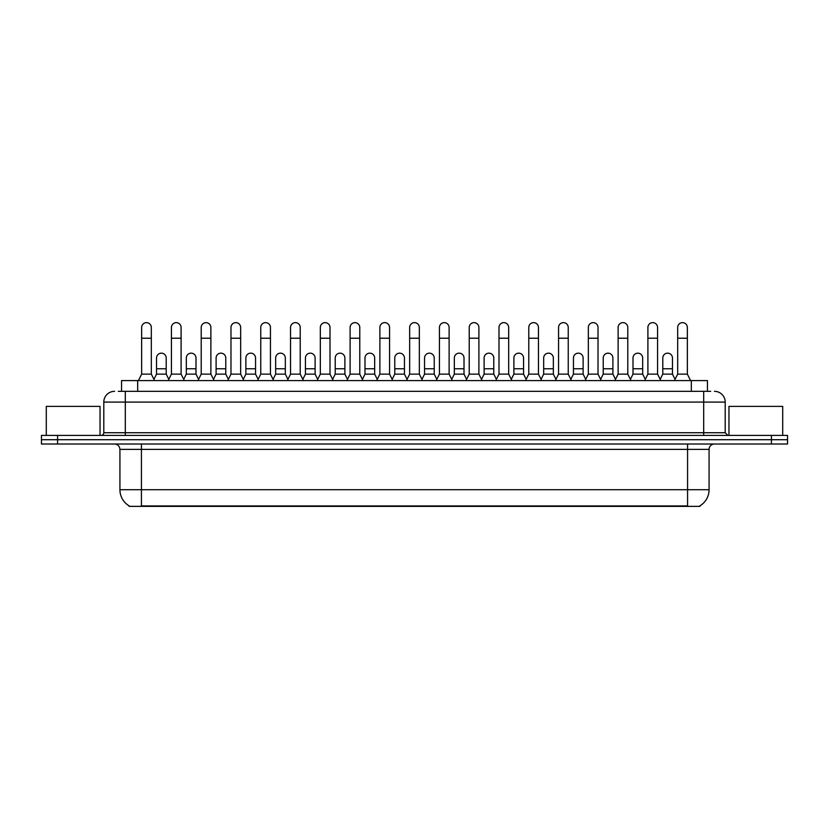 <?xml version="1.0" encoding="UTF-8"?>
<svg xmlns="http://www.w3.org/2000/svg" width="829" height="829" viewBox="0 0 829 829"><rect width="100%" height="100%" fill="white"/><g stroke="black" fill="none" stroke-linecap="round" stroke-linejoin="round"><path stroke-width="1.24" d="M121.552 391.329L121.552 380.584L707.448 380.584L707.448 391.329M699.935 505.835L699.935 506.364L129.065 506.364L129.065 505.835M129.231 505.928A18.818 18.818 0 0 1 119.925 489.701L141.427 489.701L141.427 505.928L687.573 505.928L687.573 489.701L709.075 489.701L709.075 449.391A5.378 5.378 0 0 1 714.443 444.012M119.925 489.701L119.925 449.391C119.614 446.126 117.822 444.334 114.557 444.012M699.769 505.928A18.818 18.818 0 0 0 709.075 489.701M57.574 435.412L787.55 435.412L787.55 439.712L41.45 439.712L41.45 444.012L57.574 444.012L57.574 439.712L41.45 439.712L41.45 435.412L57.574 435.412L57.574 439.712L787.55 439.712L787.55 444.012L57.574 444.012M118.568 391.329L710.681 391.329M118.319 391.329L125.303 391.329L125.303 402.086L103.801 402.086L103.801 432.728A2.684 2.684 0 0 1 101.117 435.412M114.557 391.329A10.746 10.746 0 0 0 103.801 402.086M714.443 391.329A10.746 10.746 0 0 1 725.199 402.086L725.199 432.728L727.883 435.412M138.422 380.584L141.645 374.128L151.324 374.128L154.546 380.584M151.324 374.128L151.324 327.476A4.839 4.839 0 0 0 146.484 322.636A4.839 4.839 0 0 1 146.785 322.647M141.645 374.128L141.645 338.222L151.324 338.222M141.645 338.222L141.645 327.476A4.839 4.839 0 0 1 146.484 322.636M153.925 379.34L156.536 374.128L166.214 374.128L168.815 379.34M166.214 374.128L166.214 358.004A4.839 4.839 0 0 0 161.676 353.175A4.839 4.839 0 0 1 166.214 358.004M156.536 374.128L156.536 368.76L166.214 368.76M156.536 368.76L156.536 358.004A4.839 4.839 0 0 1 161.676 353.175M168.204 380.584L171.427 374.128L181.105 374.128L184.328 380.584M181.105 374.128L181.105 327.476A4.839 4.839 0 0 0 176.266 322.636A4.839 4.839 0 0 1 176.567 322.647M171.427 374.128L171.427 338.222L181.105 338.222M171.427 338.222L171.427 327.476A4.839 4.839 0 0 1 176.266 322.636M197.976 380.584L201.209 374.128L210.877 374.128L214.11 380.584M210.877 374.128L210.877 327.476A4.839 4.839 0 0 0 206.048 322.636A4.839 4.839 0 0 1 206.348 322.647M201.209 374.128L201.209 338.222L210.877 338.222M201.209 338.222L201.209 327.476A4.839 4.839 0 0 1 206.048 322.636M227.757 380.584L230.98 374.128L240.659 374.128L243.881 380.584M240.659 374.128L240.659 327.476A4.839 4.839 0 0 0 235.819 322.636A4.839 4.839 0 0 1 236.13 322.647M230.98 374.128L230.98 338.222L240.659 338.222M230.98 338.222L230.98 327.476A4.839 4.839 0 0 1 235.819 322.636M257.539 380.584L260.762 374.128L270.441 374.128L273.663 380.584M270.441 374.128L270.441 327.476A4.839 4.839 0 0 0 265.601 322.636A4.839 4.839 0 0 1 265.902 322.647M260.762 374.128L260.762 338.222L270.441 338.222M260.762 338.222L260.762 327.476A4.839 4.839 0 0 1 265.601 322.636M183.706 379.34L186.318 374.128L195.996 374.128L198.597 379.34M195.996 374.128L195.996 358.004A4.839 4.839 0 0 0 191.458 353.175A4.839 4.839 0 0 1 195.996 358.004M186.318 374.128L186.318 368.76L195.996 368.76M186.318 368.76L186.318 358.004A4.839 4.839 0 0 1 191.458 353.175M213.488 379.34L216.1 374.128L225.768 374.128L228.379 379.34M225.768 374.128L225.768 358.004A4.839 4.839 0 0 0 221.239 353.175A4.839 4.839 0 0 1 225.768 358.004M216.1 374.128L216.1 368.76L225.768 368.76M216.1 368.76L216.1 358.004A4.839 4.839 0 0 1 221.239 353.175M243.27 379.34L245.871 374.128L255.55 374.128L258.161 379.34M255.55 374.128L255.55 358.004A4.839 4.839 0 0 0 251.021 353.175A4.839 4.839 0 0 1 255.55 358.004M245.871 374.128L245.871 368.76L255.55 368.76M245.871 368.76L245.871 358.004A4.839 4.839 0 0 1 251.021 353.175M100.04 435.412L100.04 406.386L46.289 406.386L46.289 435.412M782.711 435.412L782.711 406.386L728.96 406.386L728.96 435.412M287.321 380.584L290.544 374.128L300.222 374.128L303.445 380.584M300.222 374.128L300.222 327.476A4.839 4.839 0 0 0 295.383 322.636A4.839 4.839 0 0 1 295.684 322.647M290.544 374.128L290.544 338.222L300.222 338.222M290.544 338.222L290.544 327.476A4.839 4.839 0 0 1 295.383 322.636M317.103 380.584L320.326 374.128L330.004 374.128L333.227 380.584M330.004 374.128L330.004 327.476A4.839 4.839 0 0 0 325.165 322.636A4.839 4.839 0 0 1 325.465 322.647M320.326 374.128L320.326 338.222L330.004 338.222M320.326 338.222L320.326 327.476A4.839 4.839 0 0 1 325.165 322.636M346.874 380.584L350.107 374.128L359.776 374.128L363.009 380.584M359.776 374.128L359.776 327.476A4.839 4.839 0 0 0 354.936 322.636A4.839 4.839 0 0 1 355.247 322.647M350.107 374.128L350.107 338.222L359.776 338.222M350.107 338.222L350.107 327.476A4.839 4.839 0 0 1 354.936 322.636M273.052 379.34L275.653 374.128L285.331 374.128L287.932 379.34M285.331 374.128L285.331 358.004A4.839 4.839 0 0 0 280.793 353.175A4.839 4.839 0 0 1 285.331 358.004M275.653 374.128L275.653 368.76L285.331 368.76M275.653 368.76L275.653 358.004A4.839 4.839 0 0 1 280.793 353.175M302.823 379.34L305.435 374.128L315.113 374.128L317.714 379.34M315.113 374.128L315.113 358.004A4.839 4.839 0 0 0 310.574 353.175A4.839 4.839 0 0 1 315.113 358.004M305.435 374.128L305.435 368.76L315.113 368.76M305.435 368.76L305.435 358.004A4.839 4.839 0 0 1 310.574 353.175M332.605 379.34L335.217 374.128L344.885 374.128L347.496 379.34M344.885 374.128L344.885 358.004A4.839 4.839 0 0 0 340.356 353.175A4.839 4.839 0 0 1 344.885 358.004M335.217 374.128L335.217 368.76L344.885 368.76M335.217 368.76L335.217 358.004A4.839 4.839 0 0 1 340.356 353.175M376.656 380.584L379.879 374.128L389.557 374.128L392.78 380.584M389.557 374.128L389.557 327.476A4.839 4.839 0 0 0 384.718 322.636A4.839 4.839 0 0 1 385.029 322.647M379.879 374.128L379.879 338.222L389.557 338.222M379.879 338.222L379.879 327.476A4.839 4.839 0 0 1 384.718 322.636M406.438 380.584L409.661 374.128L419.339 374.128L422.562 380.584M419.339 374.128L419.339 327.476A4.839 4.839 0 0 0 414.5 322.636A4.839 4.839 0 0 1 414.801 322.647M409.661 374.128L409.661 338.222L419.339 338.222M409.661 338.222L409.661 327.476A4.839 4.839 0 0 1 414.5 322.636M436.22 380.584L439.443 374.128L449.121 374.128L452.344 380.584M449.121 374.128L449.121 327.476A4.839 4.839 0 0 0 444.282 322.636A4.839 4.839 0 0 1 444.582 322.647M439.443 374.128L439.443 338.222L449.121 338.222M439.443 338.222L439.443 327.476A4.839 4.839 0 0 1 444.282 322.636M465.991 380.584L469.224 374.128L478.893 374.128L482.126 380.584M478.893 374.128L478.893 327.476A4.839 4.839 0 0 0 474.064 322.636A4.839 4.839 0 0 1 474.364 322.647M469.224 374.128L469.224 338.222L478.893 338.222M469.224 338.222L469.224 327.476A4.839 4.839 0 0 1 474.064 322.636M495.773 380.584L498.996 374.128L508.674 374.128L511.897 380.584M508.674 374.128L508.674 327.476A4.839 4.839 0 0 0 503.835 322.636A4.839 4.839 0 0 1 504.146 322.647M498.996 374.128L498.996 338.222L508.674 338.222M498.996 338.222L498.996 327.476A4.839 4.839 0 0 1 503.835 322.636M362.387 379.34L364.988 374.128L374.667 374.128L377.278 379.34M374.667 374.128L374.667 358.004A4.839 4.839 0 0 0 370.138 353.175A4.839 4.839 0 0 1 374.667 358.004M364.988 374.128L364.988 368.76L374.667 368.76M364.988 368.76L364.988 358.004A4.839 4.839 0 0 1 370.138 353.175M392.169 379.34L394.77 374.128L404.448 374.128L407.06 379.34M404.448 374.128L404.448 358.004A4.839 4.839 0 0 0 399.91 353.175A4.839 4.839 0 0 1 404.448 358.004M394.77 374.128L394.77 368.76L404.448 368.76M394.77 368.76L394.77 358.004A4.839 4.839 0 0 1 399.91 353.175M421.94 379.34L424.552 374.128L434.23 374.128L436.831 379.34M434.23 374.128L434.23 358.004A4.839 4.839 0 0 0 429.691 353.175A4.839 4.839 0 0 1 434.23 358.004M424.552 374.128L424.552 368.76L434.23 368.76M424.552 368.76L424.552 358.004A4.839 4.839 0 0 1 429.691 353.175M451.722 379.34L454.333 374.128L464.012 374.128L466.613 379.34M464.012 374.128L464.012 358.004A4.839 4.839 0 0 0 459.473 353.175A4.839 4.839 0 0 1 464.012 358.004M454.333 374.128L454.333 368.76L464.012 368.76M454.333 368.76L454.333 358.004A4.839 4.839 0 0 1 459.473 353.175M481.504 379.34L484.115 374.128L493.783 374.128L496.395 379.34M493.783 374.128L493.783 358.004A4.839 4.839 0 0 0 489.255 353.175A4.839 4.839 0 0 1 493.783 358.004M484.115 374.128L484.115 368.76L493.783 368.76M484.115 368.76L484.115 358.004A4.839 4.839 0 0 1 489.255 353.175M525.555 380.584L528.778 374.128L538.456 374.128L541.679 380.584M538.456 374.128L538.456 327.476A4.839 4.839 0 0 0 533.617 322.636A4.839 4.839 0 0 1 533.917 322.647M528.778 374.128L528.778 338.222L538.456 338.222M528.778 338.222L528.778 327.476A4.839 4.839 0 0 1 533.617 322.636M555.337 380.584L558.559 374.128L568.238 374.128L571.461 380.584M568.238 374.128L568.238 327.476A4.839 4.839 0 0 0 563.399 322.636A4.839 4.839 0 0 1 563.699 322.647M558.559 374.128L558.559 338.222L568.238 338.222M558.559 338.222L558.559 327.476A4.839 4.839 0 0 1 563.399 322.636M585.119 380.584L588.341 374.128L598.02 374.128L601.243 380.584M598.02 374.128L598.02 327.476A4.839 4.839 0 0 0 593.181 322.636A4.839 4.839 0 0 1 593.481 322.647M588.341 374.128L588.341 338.222L598.02 338.222M588.341 338.222L588.341 327.476A4.839 4.839 0 0 1 593.181 322.636M614.89 380.584L618.123 374.128L627.791 374.128L631.024 380.584M627.791 374.128L627.791 327.476A4.839 4.839 0 0 0 622.952 322.636A4.839 4.839 0 0 1 623.263 322.647M618.123 374.128L618.123 338.222L627.791 338.222M618.123 338.222L618.123 327.476A4.839 4.839 0 0 1 622.952 322.636M644.672 380.584L647.895 374.128L657.573 374.128L660.796 380.584M657.573 374.128L657.573 327.476A4.839 4.839 0 0 0 652.734 322.636A4.839 4.839 0 0 1 653.045 322.647M647.895 374.128L647.895 338.222L657.573 338.222M647.895 338.222L647.895 327.476A4.839 4.839 0 0 1 652.734 322.636M674.454 380.584L677.676 374.128L687.355 374.128L690.578 380.584M687.355 374.128L687.355 327.476A4.839 4.839 0 0 0 682.516 322.636A4.839 4.839 0 0 1 682.816 322.647M677.676 374.128L677.676 338.222L687.355 338.222M677.676 338.222L677.676 327.476A4.839 4.839 0 0 1 682.516 322.636M511.286 379.34L513.887 374.128L523.565 374.128L526.177 379.34M523.565 374.128L523.565 358.004A4.839 4.839 0 0 0 519.037 353.175A4.839 4.839 0 0 1 523.565 358.004M513.887 374.128L513.887 368.76L523.565 368.76M513.887 368.76L513.887 358.004A4.839 4.839 0 0 1 519.037 353.175M541.068 379.34L543.669 374.128L553.347 374.128L555.948 379.34M553.347 374.128L553.347 358.004A4.839 4.839 0 0 0 548.808 353.175A4.839 4.839 0 0 1 553.347 358.004M543.669 374.128L543.669 368.76L553.347 368.76M543.669 368.76L543.669 358.004A4.839 4.839 0 0 1 548.808 353.175M570.839 379.34L573.45 374.128L583.129 374.128L585.73 379.34M583.129 374.128L583.129 358.004A4.839 4.839 0 0 0 578.59 353.175A4.839 4.839 0 0 1 583.129 358.004M573.45 374.128L573.45 368.76L583.129 368.76M573.45 368.76L573.45 358.004A4.839 4.839 0 0 1 578.59 353.175M600.621 379.34L603.232 374.128L612.9 374.128L615.512 379.34M612.9 374.128L612.9 358.004A4.839 4.839 0 0 0 608.372 353.175A4.839 4.839 0 0 1 612.9 358.004M603.232 374.128L603.232 368.76L612.9 368.76M603.232 368.76L603.232 358.004A4.839 4.839 0 0 1 608.372 353.175M630.403 379.34L633.004 374.128L642.682 374.128L645.294 379.34M642.682 374.128L642.682 358.004A4.839 4.839 0 0 0 638.154 353.175A4.839 4.839 0 0 1 642.682 358.004M633.004 374.128L633.004 368.76L642.682 368.76M633.004 368.76L633.004 358.004A4.839 4.839 0 0 1 638.154 353.175M660.185 379.34L662.785 374.128L672.464 374.128L675.075 379.34M672.464 374.128L672.464 358.004A4.839 4.839 0 0 0 667.925 353.175A4.839 4.839 0 0 1 672.464 358.004M662.785 374.128L662.785 368.76L672.464 368.76M662.785 368.76L662.785 358.004A4.839 4.839 0 0 1 667.925 353.175M685.417 506.364L685.417 505.835M143.583 506.364L143.583 505.835M137.676 391.329L137.676 380.584M691.324 391.329L691.324 380.584M687.573 444.012L687.573 449.391L119.925 449.391M709.075 449.391L687.573 449.391L687.573 489.701L141.427 489.701L141.427 444.012M771.426 444.012L771.426 435.412M125.303 435.412L125.303 432.728L725.199 432.728M103.801 432.728L125.303 432.728L125.303 402.086L703.697 402.086L703.697 435.412M725.199 402.086L703.697 402.086L703.697 391.329"/></g></svg>
